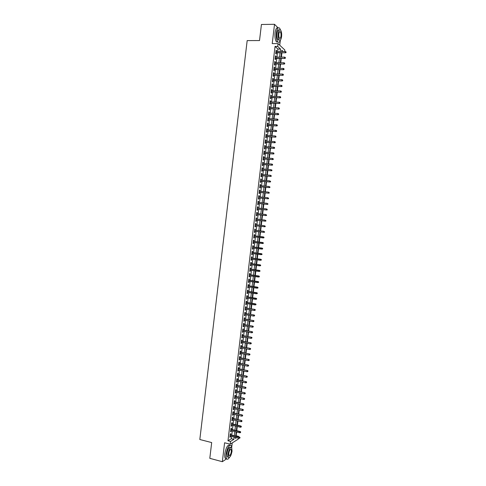 <?xml version="1.0" encoding="UTF-8"?>
<svg xmlns="http://www.w3.org/2000/svg" width="486" height="486" viewBox="0 0 486 486"><rect width="100%" height="100%" fill="white"/><g stroke="black" fill="none" stroke-linecap="round" stroke-linejoin="round"><path stroke-width="0.73" d="M235.68 436.051L236.147 435.772L238.632 436.392L238.577 436.835M238.419 438.165L238.31 439.089L230.194 444.198L230.522 441.422L233.869 439.35L234.137 437.09M230.431 456.257L230.692 455.789M231.707 447.278L232.229 442.916M279.748 45.21L280.325 40.387M281.345 31.815L281.042 30.873M277.603 51.467L277.889 49.031L275.052 46.431L277.7 46.431L278.035 43.6L284.851 50.009L284.675 51.486M236.147 435.772L236.597 432.011M236.755 430.693L237.253 426.477M237.411 425.171L237.915 420.949M238.073 419.643L238.577 415.409M238.735 414.121L239.24 409.874M239.391 408.592L239.902 404.34M240.054 403.064L240.564 398.799M240.716 397.53L241.226 393.259M241.378 392.002L241.888 387.713M242.04 386.467L242.55 382.172M242.702 380.933L243.219 376.626M243.365 375.392L243.881 371.079M244.027 369.858L244.543 365.533M244.689 364.318L245.205 359.98M245.351 358.777L245.867 354.428M246.013 353.237L246.536 348.875M246.675 347.69L247.198 343.323M247.338 342.144L247.86 337.77M248 336.598L248.528 332.211M248.662 331.051L249.19 326.653M249.33 325.505L249.853 321.094M249.992 319.952L250.521 315.529M250.655 314.399L251.183 309.971M251.317 308.847L251.851 304.406M251.985 303.288L252.513 298.841M252.647 297.736L253.182 293.271M253.309 292.177L253.844 287.706M253.978 286.619L254.512 282.135M254.64 281.054L255.18 276.564M255.308 275.495L255.843 270.988M255.97 269.93L256.511 265.417M256.638 264.366L257.179 259.84M257.301 258.795L257.847 254.263M257.969 253.23L258.509 248.686M258.637 247.66L259.178 243.103M259.299 242.089L259.846 237.52M259.967 236.512L260.514 231.944M260.636 230.935L261.182 226.367M261.304 225.346L261.845 220.79M261.972 219.763L262.513 215.213M262.64 214.174L263.181 209.63M263.309 208.585L263.849 204.053M263.977 202.99L264.518 198.47M264.645 197.401L265.18 192.887M265.313 191.806L265.848 187.298M265.982 186.211L266.516 181.709M266.65 180.616L267.185 176.12M267.318 175.015L267.853 170.531M267.986 169.42L268.521 164.942M268.661 163.818L269.189 159.347M269.329 158.211L269.864 153.752M269.997 152.61L270.532 148.157M270.666 147.003L271.2 142.562M271.34 141.396L271.868 136.961M272.008 135.788L272.537 131.36M272.682 130.175L273.205 125.759M273.351 124.568L273.879 120.157M274.019 118.955L274.547 114.55M274.693 113.335L275.216 108.943M275.362 107.722L275.89 103.336M276.036 102.103L276.558 97.729M276.71 96.483L277.233 92.115M277.378 90.864L277.901 86.502M278.053 85.244L278.569 80.889M278.721 79.619L279.243 75.275M279.395 73.993L279.918 69.656M280.07 68.368L280.586 64.037M280.744 62.743L281.26 58.417M281.412 57.111L281.929 52.798M278.132 27.939L274.523 24.3L261.432 24.482L259.518 40.557L247.174 40.599L199.819 439.514L211.683 442.57L209.806 458.334L222.339 461.7L226.616 458.827M230.716 434.873L230.862 433.652L230.303 433.986L229.908 437.291L230.467 436.95L230.558 436.197M231.379 429.369L231.518 428.154L230.965 428.476L230.571 431.781L231.129 431.453L231.221 430.687M232.035 423.865L232.18 422.65L231.622 422.96L231.227 426.271L231.786 425.949L231.877 425.171M232.691 418.361L232.837 417.146L232.278 417.444L231.883 420.755L232.442 420.445L232.533 419.655M233.347 412.851L233.493 411.636L232.94 411.928L232.545 415.238L233.098 414.941L233.195 414.139M234.009 407.341L234.149 406.132L233.596 406.411L233.201 409.722L233.754 409.437L233.851 408.623M234.665 401.831L234.811 400.622L234.258 400.889L233.863 404.2L234.416 403.927L234.513 403.107M235.321 396.321L235.467 395.112L234.914 395.367L234.519 398.684L235.072 398.417L235.169 397.584M235.983 390.811L236.123 389.602L235.576 389.845L235.181 393.162L235.728 392.907L235.832 392.062M236.639 385.295L236.785 384.086L236.232 384.323L235.838 387.64L236.39 387.397L236.494 386.54M237.296 379.779L237.441 378.576L236.895 378.794L236.5 382.111L237.047 381.881L237.15 381.012M237.958 374.263L238.104 373.06L237.557 373.272L237.156 376.589L237.703 376.364L237.812 375.49M238.614 368.74L238.76 367.538L238.213 367.744L237.818 371.061L238.365 370.848L238.468 369.961M239.276 363.224L239.416 362.021L238.875 362.21L238.48 365.533L239.021 365.332L239.13 364.433M239.932 357.702L240.078 356.499L239.537 356.681L239.142 359.998L239.683 359.816L239.792 358.899M240.594 352.18L240.74 350.977L240.193 351.147L239.798 354.47L240.339 354.294L240.455 353.371M241.256 346.652L241.396 345.455L240.856 345.613L240.461 348.936L241.001 348.772L241.111 347.836M241.913 341.123L242.058 339.933L241.518 340.079L241.123 343.402L241.664 343.25L241.773 342.302M242.575 335.601L242.714 334.404L242.18 334.544L241.785 337.867L242.32 337.721L242.435 336.762M243.237 330.067L243.377 328.876L242.842 329.004L242.441 332.327L242.982 332.193L243.097 331.227M243.893 324.539L244.039 323.348L243.504 323.463L243.103 326.786L243.638 326.665L243.759 325.687M244.555 319.01L244.695 317.82L244.166 317.923L243.765 321.246L244.3 321.137L244.422 320.146M245.217 313.476L245.357 312.285L244.829 312.383L244.428 315.706L244.962 315.608L245.084 314.606M245.88 307.942L246.019 306.751L245.485 306.836L245.09 310.165L245.624 310.074L245.746 309.06M246.536 302.401L246.681 301.217L246.153 301.29L245.752 304.619L246.28 304.54L246.408 303.513M247.198 296.867L247.344 295.682L246.815 295.743L246.414 299.072L246.943 299.005L247.07 297.967M247.86 291.327L248 290.148L247.477 290.197L247.076 293.526L247.605 293.471L247.732 292.42M248.522 285.786L248.662 284.608L248.139 284.644L247.739 287.973L248.267 287.931L248.395 286.868M249.184 280.246L249.324 279.067L248.802 279.092L248.401 282.427L248.929 282.39L249.057 281.321M249.847 274.699L249.986 273.527L249.464 273.539L249.063 276.874L249.591 276.85L249.719 275.769M250.509 269.159L250.648 267.98L250.126 267.986L249.731 271.316L250.254 271.31L250.381 270.216M251.171 263.612L251.311 262.434L250.788 262.428L250.393 265.763L250.916 265.763L251.043 264.657M251.833 258.06L251.973 256.887L251.456 256.875L251.055 260.204L251.578 260.217L251.712 259.099M252.495 252.513L252.635 251.341L252.119 251.317L251.718 254.652L252.24 254.67L252.374 253.54M253.157 246.961L253.297 245.795L252.781 245.752L252.386 249.087L252.902 249.124L253.036 247.982M253.82 241.408L253.959 240.242L253.443 240.193L253.048 243.529L253.564 243.571L253.704 242.423M254.488 235.856L254.628 234.689L254.111 234.629L253.71 237.964L254.227 238.019L254.366 236.858M255.15 230.291L255.29 229.137L254.773 229.064L254.378 232.405L254.889 232.466L255.029 231.3M255.812 224.726L255.952 223.584L255.442 223.499L255.041 226.84L255.551 226.913L255.691 225.747M256.48 219.162L256.614 218.026L256.104 217.928L255.703 221.27L256.219 221.361L256.359 220.188M257.143 213.591L257.276 212.467L256.766 212.364L256.371 215.705L256.881 215.802L257.021 214.63M257.811 208.02L257.945 206.908L257.434 206.793L257.033 210.134L257.544 210.244L257.683 209.065M258.473 202.449L258.607 201.344L258.096 201.216L257.702 204.563L258.206 204.685L258.352 203.506M259.141 196.879L259.269 195.785L258.765 195.645L258.364 198.993L258.874 199.12L259.014 197.942M259.803 191.302L259.937 190.22L259.433 190.069L259.032 193.416L259.536 193.562L259.676 192.377M260.472 185.725L260.599 184.656L260.095 184.492L259.694 187.839L260.198 187.997L260.344 186.812M261.14 180.148L261.268 179.091L260.763 178.915L260.362 182.262L260.867 182.426L261.006 181.242M261.802 174.571L261.93 173.52L261.432 173.338L261.031 176.685L261.529 176.861L261.675 175.671M262.47 168.988L262.592 167.949L262.094 167.755L261.693 171.102L262.197 171.291L262.337 170.1M263.139 163.405L263.26 162.379L262.762 162.172L262.361 165.526L262.859 165.72L263.005 164.529M263.807 157.822L263.928 156.808L263.43 156.589L263.029 159.943L263.527 160.149L263.667 158.958M264.469 152.239L264.591 151.231L264.092 151.006L263.698 154.36L264.19 154.578L264.335 153.382M265.137 146.657L265.259 145.66L264.761 145.417L264.36 148.771L264.858 149.002L265.004 147.805M265.806 141.068L265.921 140.083L265.429 139.828L265.028 143.182L265.526 143.425L265.666 142.228M266.474 135.479L266.589 134.501L266.097 134.239L265.696 137.593L266.188 137.848L266.334 136.645M267.142 129.884L267.257 128.924L266.765 128.65L266.364 132.004L266.857 132.271L267.002 131.068M267.81 124.294L267.92 123.341L267.434 123.055L267.033 126.415L267.525 126.688L267.665 125.485M268.479 118.699L268.588 117.758L268.102 117.466L267.701 120.82L268.187 121.111L268.333 119.896M269.147 113.104L269.256 112.175L268.77 111.871L268.369 115.225L268.855 115.522L269.001 114.313M269.815 107.509L269.924 106.586L269.438 106.27L269.037 109.629L269.523 109.939L269.669 108.724M270.483 101.908L270.593 101.003L270.107 100.675L269.706 104.034L270.192 104.356L270.338 103.135M271.152 96.313L271.255 95.414L270.775 95.074L270.374 98.433L270.86 98.767L271 97.546M271.82 90.712L271.923 89.825L271.443 89.473L271.042 92.832L271.522 93.178L271.668 91.957M272.488 85.105L272.591 84.23L272.111 83.871L271.71 87.231L272.19 87.583L272.336 86.362M273.156 79.504L273.26 78.635L272.78 78.264L272.379 81.63L272.859 81.994L273.004 80.767M273.825 73.896L273.928 73.046L273.448 72.657L273.047 76.023L273.527 76.399L273.673 75.172M274.499 68.289L274.596 67.445L274.122 67.05L273.721 70.415L274.195 70.804L274.341 69.577M275.167 62.682L275.264 61.85L274.79 61.443L274.39 64.808L274.863 65.209L275.009 63.976M275.835 57.075L275.933 56.248L275.459 55.835L275.058 59.201L275.532 59.608L275.677 58.375M275.052 46.431L227.977 440.778L231.342 438.712L231.615 436.458M231.773 435.134L232.272 430.942M232.43 429.63L232.934 425.426M233.086 424.12L233.59 419.91M233.748 418.61L234.252 414.388M234.404 413.1L234.908 408.866M235.06 407.59L235.57 403.344M235.722 402.074L236.226 397.821M236.378 396.558L236.889 392.293M237.04 391.042L237.551 386.771M237.697 385.526L238.207 381.243M238.359 380.003L238.869 375.708M239.015 374.481L239.531 370.18M239.677 368.959L240.193 364.646M240.333 363.437L240.856 359.111M240.995 357.909L241.512 353.577M241.657 352.386L242.174 348.037M242.314 346.858L242.836 342.502M242.976 341.324L243.498 336.962M243.638 335.796L244.16 331.422M244.3 330.261L244.823 325.875M244.962 324.727L245.485 320.329M245.618 319.193L246.147 314.788M246.28 313.658L246.809 309.236M246.943 308.118L247.471 303.689M247.605 302.578L248.133 298.137M248.267 297.037L248.802 292.584M248.929 291.491L249.464 287.032M249.591 285.95L250.126 281.479M250.254 280.404L250.788 275.92M250.916 274.857L251.45 270.368M251.578 269.305L252.119 264.809M252.24 263.758L252.781 259.245M252.908 258.206L253.443 253.686M253.571 252.653L254.111 248.121M254.233 247.101L254.773 242.557M254.895 241.542L255.442 236.992M255.557 235.983L256.104 231.427M256.225 230.419L256.766 225.869M256.887 224.848L257.434 220.304M257.556 219.277L258.096 214.745M258.224 213.706L258.765 209.18M258.886 208.13L259.427 203.61M259.554 202.559L260.089 198.045M260.217 196.982L260.757 192.474M260.885 191.399L261.419 186.903M261.553 185.822L262.088 181.333M262.221 180.239L262.756 175.762M262.883 174.656L263.418 170.185M263.552 169.073L264.086 164.608M264.22 163.49L264.749 159.031M264.888 157.901L265.417 153.454M265.556 152.312L266.085 147.872M266.225 146.723L266.753 142.289M266.887 141.128L267.415 136.706M267.555 135.539L268.084 131.123M268.223 129.944L268.752 125.534M268.892 124.349L269.42 119.951M269.566 118.748L270.088 114.362M270.234 113.153L270.757 108.767M270.902 107.552L271.425 103.178M271.571 101.951L272.093 97.583M272.239 96.343L272.761 91.988M272.907 90.742L273.43 86.393M273.582 85.135L274.098 80.791M274.25 79.528L274.766 75.19M274.918 73.915L275.434 69.589M275.586 68.307L276.103 63.988M276.261 62.694L276.771 58.387M276.929 57.081L277.445 52.78M276.504 51.461L276.601 50.647L276.127 50.222L275.726 53.588L276.2 54.013L276.352 52.774M230.194 444.198L224.599 442.77L222.339 461.7M227.977 440.778L230.522 441.422M274.523 24.3L272.221 43.612L278.035 43.6M235.516 437.436L235.4 438.396L236.53 437.692M238.104 436.72L238.632 436.392M283.15 51.486L281.801 50.234L281.655 51.48M281.497 52.798L280.981 57.105M280.823 58.417L280.307 62.737M280.155 64.037L279.638 68.362M279.48 69.65L278.964 73.987M278.812 75.269L278.29 79.613M278.138 80.883L277.621 85.232M277.47 86.49L276.947 90.852M276.795 92.103L276.273 96.471M276.127 97.71L275.605 102.09M275.459 103.318L274.93 107.704M274.784 108.925L274.262 113.317M274.116 114.532L273.588 118.93M273.448 120.133L272.919 124.544M272.78 125.734L272.251 130.157M272.105 131.335L271.577 135.764M271.437 136.937L270.909 141.371M270.769 142.532L270.24 146.979M270.101 148.133L269.566 152.58M269.432 153.722L268.898 158.181M268.764 159.317L268.229 163.782M268.096 164.912L267.561 169.383M267.428 170.501L266.893 174.984M266.759 176.09L266.219 180.579M266.091 181.673L265.55 186.174M265.423 187.262L264.882 191.77M264.755 192.845L264.214 197.359M264.086 198.428L263.546 202.954M263.418 204.011L262.877 208.543M262.756 209.588L262.209 214.126M262.088 215.164L261.541 219.715M261.419 220.741L260.873 225.297M260.751 226.318L260.21 230.88M260.089 231.895L259.542 236.463M259.421 237.472L258.874 242.034M258.752 243.049L258.212 247.605M258.084 248.632L257.544 253.17M257.422 254.208L256.875 258.74M256.754 259.779L256.213 264.305M256.086 265.356L255.545 269.87M255.423 270.927L254.883 275.428M254.755 276.504L254.221 280.993M254.087 282.068L253.552 286.552M253.425 287.639L252.89 292.11M252.756 293.204L252.222 297.669M252.094 298.775L251.56 303.221M251.426 304.339L250.898 308.774M250.764 309.898L250.235 314.327M250.096 315.463L249.567 319.879M249.433 321.021L248.905 325.426M248.765 326.58L248.243 330.978M248.103 332.132L247.581 336.525M247.441 337.691L246.918 342.065M246.779 343.244L246.256 347.612M246.11 348.796L245.594 353.152M245.448 354.349L244.932 358.692M244.786 359.895L244.27 364.233M244.124 365.448L243.608 369.773M243.462 370.994L242.945 375.307M242.793 376.535L242.283 380.842M242.131 382.081L241.621 386.376M241.469 387.621L240.959 391.904M240.807 393.162L240.297 397.439M240.145 398.702L239.634 402.967M239.483 404.243L238.978 408.495M238.82 409.777L238.316 414.017M238.158 415.311L237.654 419.546M237.496 420.846L236.992 425.068M236.84 426.38L236.336 430.59M236.178 431.908L235.674 436.112M280.222 51.473L280.513 49.037L277.7 46.431M234.295 435.766L234.799 431.568M234.957 430.25L235.455 426.04M235.613 424.734L236.117 420.518M236.275 419.218L236.779 414.989M236.931 413.695L237.441 409.455M237.593 408.173L238.104 403.927M238.255 402.651L238.76 398.392M238.912 397.129L239.422 392.858M239.574 391.601L240.084 387.324M240.236 386.072L240.746 381.783M240.892 380.544L241.408 376.243M241.554 375.016L242.071 370.703M242.216 369.482L242.733 365.162M242.879 363.953L243.395 359.622M243.541 358.419L244.057 354.075M244.203 352.879L244.719 348.529M244.865 347.344L245.381 342.982M245.527 341.804L246.05 337.43M246.189 336.263L246.712 331.883M246.852 330.723L247.374 326.331M247.514 325.183L248.036 320.778M248.176 319.636L248.698 315.22M248.838 314.09L249.367 309.667M249.5 308.543L250.029 304.108M250.162 302.997L250.691 298.55M250.825 297.444L251.359 292.985M251.487 291.892L252.021 287.426M252.155 286.339L252.69 281.862M252.817 280.786L253.352 276.297M253.479 275.228L254.02 270.732M254.148 269.669L254.682 265.162M254.81 264.111L255.35 259.591M255.472 258.552L256.013 254.02M256.14 252.987L256.681 248.449M256.802 247.423L257.349 242.872M257.471 241.858L258.011 237.302M258.133 236.293L258.68 231.731M258.801 230.716L259.348 226.16M259.469 225.14L260.01 220.589M260.132 219.563L260.678 215.019M260.8 213.98L261.34 209.442M261.468 208.397L262.009 203.871M262.136 202.814L262.677 198.294M262.805 197.225L263.339 192.717M263.473 191.636L264.007 187.134M264.141 186.047L264.676 181.557M264.809 180.458L265.344 175.975M265.478 174.869L266.012 170.392M266.146 169.274L266.68 164.803M266.814 163.679L267.343 159.22M267.482 158.084L268.011 153.631M268.151 152.483L268.679 148.042M268.819 146.887L269.347 142.447M269.487 141.286L270.016 136.858M270.155 135.685L270.684 131.263M270.83 130.078L271.352 125.667M271.498 124.477L272.026 120.066M272.166 118.87L272.695 114.471M272.84 113.262L273.363 108.87M273.509 107.649L274.031 103.269M274.177 102.042L274.699 97.668M274.851 96.428L275.374 92.061M275.519 90.815L276.042 86.459M276.194 85.196L276.71 80.852M276.862 79.583L277.378 75.239M277.536 73.963L278.053 69.632M278.205 68.344L278.721 64.018M278.879 62.718L279.395 58.405M279.547 57.099L280.064 52.792M277.889 49.031L280.513 49.037M231.342 438.712L233.869 439.35M276.078 50.647L276.601 50.647M275.41 56.248L275.933 56.248M274.742 61.843L275.264 61.85M274.074 67.439L274.596 67.445M273.405 73.034L273.928 73.046M272.737 78.629L273.26 78.635M272.069 84.218L272.591 84.23M271.401 89.807L271.923 89.825M270.738 95.396L271.255 95.414M270.07 100.985L270.593 101.003M269.402 106.568L269.924 106.586M268.734 112.151L269.256 112.175M268.065 117.734L268.588 117.758M267.403 123.316L267.92 123.341M266.735 128.893L267.257 128.924M266.067 134.476L266.589 134.501M265.405 140.053L265.921 140.083M264.736 145.624L265.259 145.66M264.074 151.201L264.591 151.231M263.406 156.771L263.928 156.808M262.744 162.342L263.26 162.379M262.075 167.913L262.592 167.949M261.413 173.478L261.93 173.52M260.745 179.042L261.268 179.091M260.083 184.613L260.599 184.656M259.421 190.172L259.937 190.22M258.752 195.737L259.269 195.785M258.09 201.295L258.607 201.344M257.428 206.854L257.945 206.908M256.76 212.412L257.276 212.467M256.098 217.971L256.614 218.026M255.436 223.524L255.952 223.584M254.773 229.076L255.29 229.137M253.71 237.958L254.227 238.019M253.048 243.51L253.564 243.571M252.386 249.057L252.902 249.124M251.724 254.603L252.24 254.67M251.062 260.15L251.578 260.217M250.399 265.69L250.916 265.763M249.737 271.237L250.254 271.31M249.075 276.777L249.591 276.85M248.413 282.311L248.929 282.39M247.757 287.852L248.267 287.931M247.095 293.386L247.605 293.471M246.432 298.92L246.943 299.005M245.77 304.455L246.28 304.54M245.114 309.989L245.624 310.074M244.452 315.517L244.962 315.608M243.79 321.046L244.3 321.137M243.128 326.574L243.638 326.665M242.471 332.102L242.982 332.193M241.809 337.624L242.32 337.721M241.153 343.152L241.664 343.25M240.491 348.675L241.001 348.772M239.835 354.191L240.339 354.294M239.173 359.713L239.683 359.816M238.517 365.229L239.021 365.332M237.854 370.745L238.365 370.848M237.198 376.261L237.703 376.364M236.542 381.771L237.047 381.881M235.88 387.287L236.39 387.397M235.224 392.797L235.728 392.907M234.568 398.301L235.072 398.417M233.906 403.811L234.416 403.927M233.25 409.315L233.754 409.437M232.594 414.825L233.098 414.941M231.937 420.323L232.442 420.445M231.281 425.827L231.786 425.949M230.619 431.325L231.129 431.453M229.963 436.829L230.467 436.95M275.823 52.774L285.47 52.81L275.86 52.47M285.932 52.348L285.999 51.789L285.932 52.348L285.136 52.506L285.258 51.492L275.981 51.461M285.47 52.81L286.114 52.524M285.999 51.789L285.258 51.492M280.556 30.053C279.499 29.269 278.727 30.375 278.247 33.376C277.986 36.444 278.326 38.643 279.262 39.974C280.331 40.757 281.102 39.652 281.576 36.657C281.837 33.601 281.497 31.402 280.556 30.053L279.59 28.127C278.12 27.034 277.044 28.571 276.376 32.738C276.018 36.997 276.491 40.046 277.798 41.893C278.806 42.817 279.699 42.179 280.465 39.974M278.101 27.963C276.686 27.222 275.671 28.82 275.058 32.75C274.705 37.003 275.179 40.052 276.491 41.893L277.986 42.075M278.059 39.98L279.262 39.974L278.059 39.98C277.117 38.649 276.777 36.45 277.038 33.388C277.518 30.393 278.29 29.282 279.353 30.065M278.843 33.965C278.678 35.94 278.897 37.361 279.499 38.218C280.185 38.722 280.683 38.011 280.993 36.079C281.157 34.111 280.938 32.69 280.331 31.827C279.65 31.323 279.152 32.033 278.843 33.965M231.761 447.843L231.178 445.613C229.113 444.629 227.418 447.43 226.087 454.021C225.844 456.275 226.002 457.855 226.567 458.766C227.32 459.689 228.274 459.24 229.428 457.411M229.902 445.255C227.831 444.356 226.136 447.169 224.83 453.687C224.581 455.941 224.745 457.52 225.31 458.432L226.591 458.802M228.177 457.168L227.229 456.919L226.883 453.499C227.837 448.76 229.058 446.743 230.546 447.448L230.753 447.503M232.041 451.172L231.701 447.746C230.212 447.041 228.997 449.058 228.043 453.803L228.384 457.223C229.884 457.909 231.105 455.892 232.041 451.172M228.76 453.329L228.985 455.534C229.945 455.977 230.735 454.677 231.342 451.634L231.117 449.428C230.157 448.973 229.374 450.273 228.76 453.329M275.155 58.375L284.796 58.448L275.191 58.077M285.258 57.992L285.325 57.427L285.258 57.992L284.462 58.15L284.583 57.129L275.313 57.069M284.796 58.448L285.44 58.162M285.325 57.427L284.583 57.129M274.487 63.97L284.122 64.079L274.523 63.684M284.583 63.636L284.65 63.071L284.583 63.636L283.788 63.788L283.909 62.773L274.645 62.676M284.122 64.079L284.766 63.794M284.65 63.071L283.909 62.773M273.818 69.571L283.447 69.711L273.855 69.291M283.909 69.273L283.976 68.708L283.909 69.273L283.113 69.425L283.235 68.411L273.97 68.283M283.447 69.711L284.091 69.431M283.976 68.708L283.235 68.411M273.15 75.166L282.773 75.336L273.181 74.899M283.229 74.911L283.302 74.346L283.229 74.911L282.439 75.063L282.56 74.048L273.302 73.89M282.773 75.336L283.417 75.063M283.302 74.346L282.56 74.048M272.482 80.755L282.099 80.968L272.512 80.5M282.554 80.548L282.627 79.983L282.554 80.548L281.765 80.7L281.886 79.686L272.634 79.491M282.099 80.968L282.743 80.694M282.627 79.983L281.886 79.686M271.814 86.35L281.424 86.593L271.844 86.101M281.88 86.186L281.953 85.621L281.88 86.186L281.09 86.332L281.212 85.317L271.966 85.093M281.424 86.593L282.068 86.326M281.953 85.621L281.212 85.317M271.145 91.939L280.756 92.219L271.176 91.702M281.212 91.818L281.279 91.253L281.212 91.818L280.416 91.969L280.537 90.955L271.297 90.694M280.756 92.219L281.394 91.957M281.279 91.253L280.537 90.955M270.483 97.528L280.082 97.838L270.508 97.303M280.537 97.449L280.604 96.884L280.537 97.449L279.742 97.595L279.863 96.586L270.629 96.295M280.082 97.838L280.72 97.583M280.604 96.884L279.863 96.586M269.815 103.117L279.407 103.463L269.839 102.898M279.863 103.081L279.93 102.516L279.863 103.081L279.073 103.226L279.195 102.212L269.961 101.89M279.407 103.463L280.051 103.208M279.93 102.516L279.195 102.212M269.147 108.706L278.739 109.083L269.171 108.493M279.189 108.706L279.256 108.147L279.189 108.706L278.399 108.858L278.521 107.843L269.293 107.491M278.739 109.083L279.377 108.834M279.256 108.147L278.521 107.843M268.479 114.289L278.065 114.702L268.503 114.089M278.514 114.338L278.581 113.773L278.514 114.338L277.725 114.483L277.846 113.469L268.624 113.086M278.065 114.702L278.703 114.459M278.581 113.773L277.846 113.469M267.81 119.872L277.391 120.315L267.835 119.684M277.84 119.963L277.907 119.398L277.84 119.963L277.05 120.109L277.172 119.094L267.956 118.675M277.391 120.315L278.028 120.078M277.907 119.398L277.172 119.094M267.148 125.455L276.722 125.935L267.166 125.273M277.166 125.588L277.239 125.024L277.166 125.588L276.376 125.734L276.498 124.72L267.288 124.27M276.722 125.935L277.36 125.698M277.239 125.024L276.498 124.72M266.48 131.038L276.048 131.548L266.498 130.868M276.498 131.208L276.564 130.649L276.498 131.208L275.708 131.354L275.829 130.345L266.62 129.859M276.048 131.548L276.686 131.317M276.564 130.649L275.829 130.345M265.812 136.615L275.38 137.161L265.836 136.451M275.823 136.833L275.89 136.268L275.823 136.833L275.033 136.973L275.155 135.965L265.951 135.448M275.38 137.161L276.012 136.931M275.89 136.268L275.155 135.965M265.149 142.198L274.705 142.769L265.168 142.04M275.149 142.453L275.216 141.888L275.149 142.453L274.359 142.592L274.481 141.584L265.283 141.037M274.705 142.769L275.343 142.55M275.216 141.888L274.481 141.584M264.481 147.768L274.037 148.382L264.499 147.629M274.481 148.066L274.547 147.507L274.481 148.066L273.691 148.212L273.812 147.203L264.621 146.62M274.037 148.382L274.669 148.163M274.547 147.507L273.812 147.203M263.813 153.345L273.363 153.989L263.831 153.212M273.806 153.685L273.873 153.126L273.806 153.685L273.017 153.831L273.138 152.817L263.953 152.203M273.363 153.989L274.001 153.776M273.873 153.126L273.138 152.817M263.151 158.922L272.695 159.596L263.163 158.794M273.132 159.299L273.199 158.74L273.132 159.299L272.348 159.444L272.47 158.436L263.284 157.786M272.695 159.596L273.326 159.384M273.199 158.74L272.47 158.436M262.483 164.493L272.02 165.204L262.501 164.377M272.464 164.918L272.531 164.353L272.464 164.918L271.674 165.058L271.796 164.049L262.616 163.369M272.02 165.204L272.658 164.997M272.531 164.353L271.796 164.049M261.82 170.064L271.352 170.805L261.833 169.954M271.789 170.531L271.856 169.966L271.789 170.531L271.006 170.671L271.121 169.657L261.954 168.952M271.352 170.805L271.984 170.604M261.152 175.628L270.684 176.406L261.164 175.531M271.121 176.139L271.188 175.58L271.121 176.139L270.331 176.278L270.453 175.27L261.286 174.529M270.684 176.406L271.316 176.211M260.49 181.199L270.009 182.007L260.502 181.108M270.447 181.752L270.514 181.187L270.447 181.752L269.663 181.892L269.785 180.877L260.618 180.106M270.009 182.007L270.641 181.819M259.828 186.764L269.341 187.608L259.834 186.685M269.779 187.359L269.845 186.794L269.779 187.359L268.989 187.499L269.11 186.484L259.955 185.682M269.341 187.608L269.973 187.42M259.16 192.328L268.673 193.203L259.172 192.262M269.104 192.966L269.177 192.401L269.104 192.966L268.321 193.1L268.442 192.091L259.287 191.253M268.673 193.203L269.305 193.021M258.497 197.893L268.005 198.804L258.503 197.832M268.436 198.567L268.503 198.009L268.436 198.567L267.646 198.707L267.768 197.699L258.625 196.83M268.005 198.804L268.63 198.622M257.835 203.452L267.336 204.399L257.841 203.403M267.768 204.175L267.835 203.61L267.768 204.175L266.978 204.308L267.1 203.3L257.957 202.401M267.336 204.399L267.962 204.223M257.167 209.016L266.662 209.988L257.173 208.974M267.093 209.776L267.16 209.217L267.093 209.776L266.31 209.909L266.431 208.901L257.294 207.972M266.662 209.988L267.294 209.818M256.505 214.575L265.994 215.584L256.511 214.539M266.425 215.377L266.492 214.818L266.425 215.377L265.642 215.511L265.757 214.502L256.626 213.536M265.994 215.584L266.626 215.413M255.843 220.134L265.326 221.173L255.843 220.109M265.757 220.972L265.824 220.413L265.757 220.972L264.967 221.112L265.089 220.103L255.964 219.107M265.326 221.173L265.951 221.009M265.089 226.573L265.156 226.014L265.089 226.573L264.299 226.707L255.18 225.674L264.657 226.762L264.299 226.707L264.42 225.698L255.302 224.672M264.657 226.762L265.283 226.604M264.414 232.168L264.481 231.609L264.414 232.168L263.631 232.302L254.512 231.233L263.989 232.351L263.631 232.302L263.752 231.293L254.634 230.236M263.989 232.351L264.615 232.199M263.947 237.788L263.813 237.204L263.947 237.788L263.321 237.94L253.85 236.797M263.442 236.931L253.971 235.795L264.013 237.229M263.746 237.763L262.962 237.897L263.084 236.889L263.813 237.204M263.278 243.377L263.345 242.818L263.278 243.377L262.653 243.522L253.188 242.356M262.774 242.514L253.309 241.348L263.345 242.818M263.078 243.358L262.294 243.492L262.41 242.484L263.145 242.8M262.61 248.96L262.677 248.407L262.61 248.96L261.984 249.105L252.526 247.921M262.41 248.947L261.626 249.081L261.741 248.073L262.106 248.097L252.647 246.894M262.476 248.389L252.641 246.918M262.677 248.407L262.106 248.097M261.942 254.549L262.009 253.99L261.942 254.549L260.952 254.67L251.857 253.473M261.741 254.543L260.952 254.67L261.073 253.662L261.438 253.68L251.985 252.447M261.808 253.984L251.979 252.477M262.009 253.99L261.438 253.68M261.274 260.132L261.34 259.573L261.274 260.132L260.283 260.259L251.195 259.032M261.073 260.132L260.283 260.259L260.405 259.251L260.769 259.263L251.323 257.993M261.14 259.573L251.317 258.03M261.34 259.573L260.769 259.263M260.605 265.714L260.672 265.156L260.605 265.714L259.615 265.848L250.533 264.584M260.405 265.714L259.615 265.848L259.737 264.84L260.101 264.84L250.661 263.54M260.472 265.156L250.655 263.588M260.672 265.156L260.101 264.84M259.937 271.297L260.004 270.738L259.937 271.297L258.947 271.431L249.871 270.143M259.737 271.303L258.947 271.431L259.068 270.429L259.433 270.416L249.998 269.086M259.803 270.745L249.986 269.141M260.004 270.738L259.433 270.416M259.269 276.88L259.336 276.321L259.269 276.88L258.279 277.014L249.209 275.69M259.068 276.886L258.279 277.014L258.4 276.012L258.771 275.993L249.336 274.626M259.135 276.327L249.324 274.693M259.336 276.321L258.771 275.993M258.601 282.457L258.667 281.898L258.601 282.457L257.616 282.597L248.546 281.242M258.4 282.469L257.616 282.597L257.732 281.594L258.102 281.57L248.674 280.167M258.467 281.91L248.662 280.246M258.667 281.898L258.102 281.57M257.932 288.034L257.999 287.475L257.932 288.034L256.948 288.18L247.878 286.795M257.732 288.052L256.948 288.18L257.064 287.171L257.434 287.141L248.012 285.707M257.799 287.493L248 285.792M257.999 287.475L257.434 287.141M257.27 293.611L257.337 293.052L257.27 293.611L256.28 293.757L247.216 292.341M257.064 293.629L256.28 293.757L256.401 292.754L256.766 292.712L247.35 291.248M257.13 293.07L247.338 291.339M257.337 293.052L256.766 292.712M256.602 299.182L256.669 298.623L256.602 299.182L255.612 299.333L246.554 297.888M256.395 299.212L255.612 299.333L255.733 298.331L256.104 298.283L246.688 296.782M256.462 298.653L246.675 296.885M256.669 298.623L256.104 298.283M255.934 304.758L256 304.2L255.934 304.758L254.943 304.91L245.892 303.428M255.727 304.789L254.943 304.91L255.065 303.908L255.436 303.853L246.025 302.322M255.794 304.23L246.013 302.432M256 304.2L255.436 303.853M255.126 309.807L255.059 310.36L255.332 309.77L254.397 309.485L254.275 310.487L245.23 308.975M245.351 307.978L254.767 309.418L245.363 307.857M255.332 309.77L254.767 309.418M254.275 310.487L255.059 310.36M254.464 315.378L254.397 315.936L254.67 315.341L253.728 315.056L253.613 316.058L244.573 314.515M244.689 313.519L254.105 314.989L244.707 313.385M254.67 315.341L254.105 314.989M253.613 316.058L254.397 315.936M253.795 320.954L253.728 321.507L254.002 320.906L253.066 320.632L252.945 321.635L243.911 320.055M244.027 319.059L253.437 320.553L244.045 318.919M254.002 320.906L253.437 320.553M252.945 321.635L253.728 321.507M253.127 326.525L253.06 327.078L253.334 326.477L252.398 326.203L252.277 327.206L243.249 325.596M243.365 324.599L252.775 326.112L243.383 324.448M253.334 326.477L252.775 326.112M252.277 327.206L253.06 327.078M252.459 332.096L252.392 332.649L252.671 332.041L251.73 331.768L251.608 332.77L242.587 331.13M242.708 330.134L252.106 331.677L242.727 329.976M252.671 332.041L252.106 331.677M251.608 332.77L252.392 332.649M251.797 337.661L251.73 338.22L252.003 337.606L251.068 337.339L250.946 338.341L241.925 336.67M242.046 335.674L251.444 337.235L242.064 335.504M252.003 337.606L251.444 337.235M250.946 338.341L251.73 338.22M251.128 343.231L251.062 343.784L251.335 343.165L250.399 342.903L250.278 343.906L241.263 342.205M241.384 341.208L250.776 342.794L241.402 341.032M251.335 343.165L250.776 342.794M250.278 343.906L251.062 343.784M250.46 348.796L250.393 349.349L250.673 348.729L249.731 348.468L249.616 349.47L240.606 347.739M240.722 346.743L250.114 348.353L240.746 346.554M250.673 348.729L250.114 348.353M249.616 349.47L250.393 349.349M249.798 354.361L249.731 354.914L250.004 354.288L249.069 354.033L248.947 355.035L239.944 353.267M240.06 352.271L249.446 353.905L240.084 352.077M250.004 354.288L249.446 353.905M248.947 355.035L249.731 354.914M249.13 359.919L249.063 360.478L249.342 359.847L248.401 359.597L248.285 360.594L239.282 358.796M239.404 357.805L248.783 359.458L239.428 357.599M249.342 359.847L248.783 359.458M248.285 360.594L249.063 360.478M248.468 365.484L248.401 366.037L248.68 365.405L247.739 365.156L247.617 366.158L238.62 364.33M238.741 363.334L248.115 365.01L238.766 363.121M248.68 365.405L248.115 365.01M247.617 366.158L248.401 366.037M247.799 371.043L247.732 371.596L248.012 370.958L247.07 370.715L246.955 371.717L237.964 369.852M238.079 368.862L247.453 370.563L238.11 368.637M248.012 370.958L247.453 370.563M246.955 371.717L247.732 371.596M247.137 376.601L247.07 377.154L247.35 376.51L246.408 376.273L246.287 377.27L237.302 375.38M237.423 374.384L246.791 376.115L237.447 374.153M247.35 376.51L246.791 376.115M246.287 377.27L247.07 377.154M246.469 382.154L246.402 382.713L246.681 382.063L245.74 381.826L245.624 382.828L236.646 380.903M236.761 379.912L246.129 381.662L236.791 379.669M246.681 382.063L246.129 381.662M245.624 382.828L246.402 382.713M245.807 387.713L245.74 388.265L246.019 387.615L245.078 387.385L244.956 388.381L235.983 386.431M236.105 385.434L245.46 387.208L236.129 385.185M246.019 387.615L245.46 387.208M244.956 388.381L245.74 388.265M245.144 393.265L245.078 393.824L245.357 393.162L244.415 392.937L244.294 393.933L235.327 391.947M235.443 390.957L244.798 392.755L235.473 390.695M245.357 393.162L244.798 392.755M244.294 393.933L245.078 393.824M244.476 398.818L244.409 399.37L244.689 398.714L243.747 398.49L243.632 399.486L234.665 397.469M234.787 396.479L244.136 398.301L234.817 396.205M244.689 398.714L244.136 398.301M243.632 399.486L244.409 399.37M243.814 404.37L243.747 404.923L244.027 404.261L243.085 404.036L242.964 405.038L234.009 402.985M234.124 401.995L243.474 403.842L234.161 401.715M244.027 404.261L243.474 403.842M242.964 405.038L243.747 404.923M243.152 409.917L243.085 410.476L243.365 409.801L242.423 409.589L242.301 410.585L233.347 408.507M233.468 407.511L242.812 409.382L233.499 407.225M243.365 409.801L242.812 409.382M242.301 410.585L243.085 410.476M242.484 415.469L242.417 416.022L242.702 415.348L241.761 415.135L241.639 416.131L232.691 414.023M232.806 413.027L242.15 414.923L232.843 412.736M242.702 415.348L242.15 414.923M241.639 416.131L242.417 416.022M241.821 421.016L241.755 421.569L242.04 420.888L241.092 420.682L240.977 421.678L232.029 419.533M232.15 418.543L241.487 420.457L232.186 418.239M242.04 420.888L241.487 420.457M240.977 421.678L241.755 421.569M241.159 426.556L241.092 427.115L241.378 426.429L240.43 426.228L240.315 427.224L231.372 425.05M231.488 424.053L240.43 426.228L240.825 425.997L231.53 423.743M241.378 426.429L240.825 425.997M240.315 427.224L241.092 427.115M240.497 432.103L240.43 432.655L240.71 431.969L239.768 431.768L239.647 432.765L230.716 430.56M230.832 429.569L239.768 431.768L240.163 431.532L230.868 429.247M240.71 431.969L240.163 431.532M239.647 432.765L240.43 432.655M239.835 437.643L239.768 438.196L240.048 437.509L239.106 437.309L238.984 438.305L230.054 436.07M230.176 435.079L239.106 437.309L239.501 437.066L230.212 434.745M240.048 437.509L239.501 437.066M238.984 438.305L239.768 438.196M279.559 31.833L280.331 31.827M277.798 41.893L276.491 41.893M230.51 449.271L231.117 449.428M227.229 456.919L228.384 457.223M226.567 458.766L225.31 458.432"/></g></svg>

